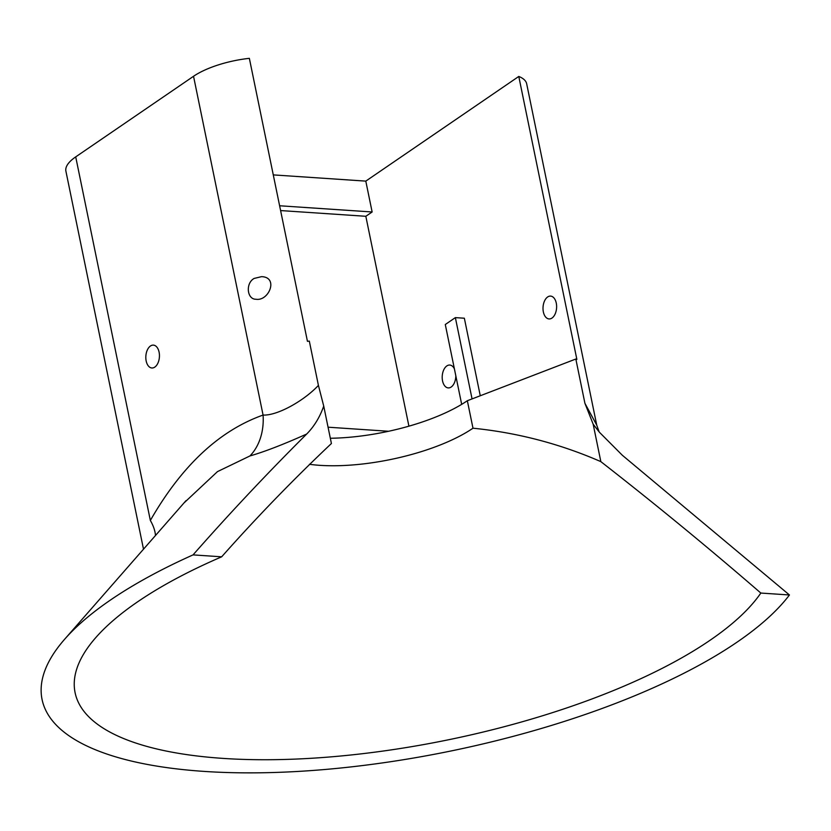 <?xml version="1.0" encoding="UTF-8"?>
<svg xmlns="http://www.w3.org/2000/svg" width="831" height="831" viewBox="0 0 831 831"><rect width="100%" height="100%" fill="white"/><g stroke="black" fill="none" stroke-linecap="round" stroke-linejoin="round"><path stroke-width="1.25" d="M596.751 425.192L599.193 432.027L622.336 455.263L789.45 594.975A389.739 132.742 -11.6 0 1 301.258 771.241A389.739 132.742 -11.6 0 1 64.6 639.299A389.739 132.742 -11.6 0 1 193.052 554.89C229.688 513.236 267.572 472.964 306.681 434.042C283.433 444.45 264.518 451.752 249.944 455.949L217.462 471.624L183.89 503.056M309.454 464.29A111.925 38.122 168.4 0 0 472.984 428.204C517.422 432.681 560.042 443.816 600.844 461.631C655.015 503.835 708.344 547.639 760.832 593.054A356.021 121.264 -11.6 0 1 316.954 757.924A356.021 121.264 -11.6 0 1 95.679 637.72A356.021 121.264 -11.6 0 1 221.669 556.812C256.696 517.318 293.27 479.549 331.413 443.515L323.726 406.079C319.893 417.069 314.211 426.396 306.681 434.042M221.669 556.812L193.052 554.89M789.45 594.975L760.832 593.054M598.673 431.331L593.168 424.194L584.92 403.315L596.751 425.171L526.667 83.765A55.864 19.03 -11.6 0 0 518.783 76.452L576.87 359.418A55.864 19.03 168.4 0 0 575.831 359.023L584.92 403.315M600.844 461.631L593.168 424.194M472.984 428.204L467.344 400.729A111.925 38.122 -11.6 0 1 330.333 438.259M467.344 400.729L575.831 359.023M150.349 520.455C181.719 465.755 219.291 430.624 263.074 415.064C277.45 415.801 304.188 400.656 318.418 385.397L309.319 341.115A55.864 19.03 168.4 0 0 307.439 341.302L249.352 58.336A55.864 19.03 -11.6 0 0 193.54 76.286L75.714 156.882L150.349 520.455A55.864 29.802 -148.5 0 1 155.49 535.496M318.418 385.397L323.726 406.079M280.598 210.565L365.827 216.289L408.914 426.168M455.814 375.799A11.447 6.783 93.8 0 1 451.171 387.028A11.447 6.783 93.8 0 1 448.241 387.9A11.447 6.783 93.8 0 1 442.237 376.028A11.447 6.783 93.8 0 1 449.779 365.048A11.447 6.783 93.8 0 1 454.38 368.819M556.271 303.097A11.447 6.783 93.8 0 1 549.042 318.938A11.447 6.783 93.8 0 1 543.048 307.065A11.447 6.783 93.8 0 1 550.579 296.096A11.447 6.783 93.8 0 1 556.271 303.097M279.611 205.766L372.132 211.978L365.796 181.116L518.783 76.452M372.132 211.978L365.827 216.289M461.683 404.354L445.291 324.516L455.367 317.619L464.352 318.221L480.266 395.764M154.795 367.105A11.447 6.783 -86.2 0 0 159.407 354.525A11.447 6.783 -86.2 0 0 153.403 345.125A11.447 6.783 -86.2 0 0 146.173 360.976A11.447 6.783 -86.2 0 0 151.865 367.977A11.447 6.783 -86.2 0 0 154.795 367.105M143.503 549.187L65.898 171.134A55.864 19.03 -11.6 0 1 75.714 156.882M365.796 181.116L273.274 174.894M455.367 317.619L472.06 398.911M254.13 278.437C245.353 283.236 246.973 299.399 255.917 299.243C268.912 301.487 278.915 277.055 261.516 276.661L254.13 278.437M328.068 427.196L388.628 431.268M193.54 76.286L263.074 415.064A55.864 43.856 -107.4 0 1 249.944 455.949M185.978 500.678L64.6 639.299"/></g></svg>
